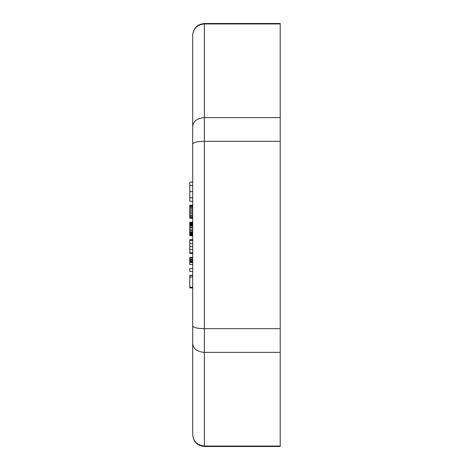 <?xml version="1.0" encoding="UTF-8"?>
<svg xmlns="http://www.w3.org/2000/svg" width="470" height="470" viewBox="0 0 470 470"><rect width="100%" height="100%" fill="white"/><g stroke="black" fill="none" stroke-linecap="round" stroke-linejoin="round"><path stroke-width="0.7" d="M192.7 235L192.7 89.136L192.7 235M280.22 23.941L280.22 23.5L204.368 23.5C197.329 24.24 193.44 28.13 192.7 35.168L192.7 434.832C193.44 441.87 197.329 445.76 204.368 446.5L280.22 446.5L280.22 23.941L204.368 23.941L204.368 117.623L280.22 117.623M192.7 89.136L192.7 35.432C193.323 28.517 197.212 24.687 204.368 23.941L204.368 23.5M192.7 434.568C193.323 441.483 197.212 445.313 204.368 446.059L280.22 446.059M192.7 259.123L189.78 259.123L189.78 257.889L192.7 257.889M192.7 259.863L189.78 259.863L189.78 259.123M192.7 260.844L189.78 260.844L189.78 259.863M192.7 262.325L189.78 262.325L189.78 260.844M189.78 261.584L192.7 261.584M192.7 262.566L189.78 262.325M192.7 264.539L189.78 264.539L189.78 262.566M192.7 257.401L189.78 257.401L189.78 257.889M192.7 182.078L189.78 182.078L189.78 201.278L192.7 201.278M192.7 185.527L189.78 185.527M192.7 191.678L189.78 191.678M189.78 197.835L192.7 197.835M192.7 232.785L189.78 232.785L189.78 235.74L192.7 235.74M189.78 232.785L189.78 232.045L192.7 232.045M192.7 222.198L189.78 222.198L189.78 232.045M192.7 233.525L189.78 233.525M192.7 234.26L189.78 234.26M192.7 234.753L189.78 234.753M192.7 235.247L189.78 235.247M192.7 235.493L189.78 235.493M192.7 222.445L189.78 222.445M192.7 222.692L189.78 222.692M192.7 223.185L189.78 223.185M192.7 223.679L189.78 223.679M192.7 224.413L189.78 224.413M192.7 225.154L189.78 225.154M192.7 225.894L189.78 225.894M192.7 227.122L189.78 227.122M192.7 228.109L189.78 228.109M192.7 229.83L189.78 229.83M192.7 230.817L189.78 230.817M192.7 217.522L189.78 217.522L189.78 218.262L192.7 218.262M189.78 217.522L192.7 217.275M192.7 206.201L189.78 206.201L189.78 217.275M192.7 205.22L189.78 205.22L189.78 206.694M192.7 206.447L189.78 206.447M192.7 207.434L189.78 207.434M192.7 208.416L189.78 208.416M192.7 209.896L189.78 209.896M192.7 211.124L189.78 211.124M192.7 212.599L189.78 212.599M192.7 213.832L189.78 213.832M192.7 215.307L189.78 215.307M192.7 205.707L189.78 205.707M189.78 216.294L192.7 216.294M192.7 239.677L189.78 239.677L189.78 252.725L192.7 252.725M192.7 253.459L189.78 253.459L189.78 252.725M192.7 240.417L189.78 240.417M192.7 243.613L189.78 243.613M192.7 246.568L189.78 246.568M192.7 249.523L189.78 249.523M189.78 286.935L189.78 287.922L192.7 287.922M192.7 275.367L189.78 275.367L189.78 287.182L192.7 287.182M192.7 275.614L189.78 275.614M192.7 277.089L189.78 277.089M192.7 287.429L189.78 287.429M192.7 268.476L189.78 268.476L189.78 271.431L192.7 271.431M192.7 126.348C193.323 121.107 197.212 118.199 204.368 117.623L204.368 141.317C197.212 141.488 193.323 142.41 192.7 144.084M192.7 325.916C193.323 327.59 197.212 328.512 204.368 328.683L204.368 352.377C197.212 351.801 193.323 348.893 192.7 343.652M204.368 446.5L204.368 352.377L280.22 352.377M280.22 141.317L204.368 141.317L204.368 328.683L280.22 328.683"/></g></svg>
